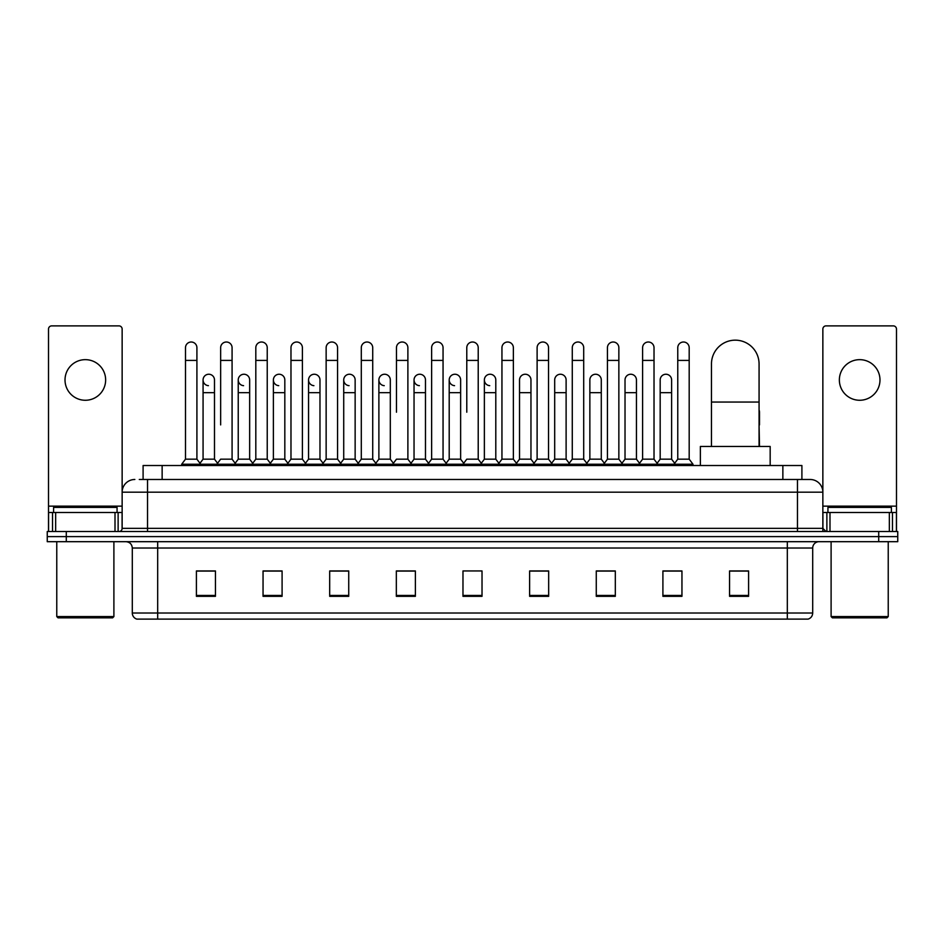 <?xml version="1.0" encoding="UTF-8"?>
<svg xmlns="http://www.w3.org/2000/svg" width="945" height="945" viewBox="0 0 945 945"><rect width="100%" height="100%" fill="white"/><g stroke="black" fill="none" stroke-linecap="round" stroke-linejoin="round"><path stroke-width="1.42" d="M143.097 479.481L143.097 465.519L801.903 465.519L801.903 479.481M139.576 479.481L805.719 479.481M139.281 479.481L147.538 479.481L147.538 492.18L122.141 492.18L122.141 528.349A3.178 3.178 0 0 1 118.975 531.527M134.84 479.481A12.698 12.698 0 0 0 122.141 492.18L122.141 329.061A3.178 3.178 0 0 0 118.975 325.883L51.691 325.883A3.178 3.178 0 0 0 48.514 329.061L48.514 512.485L55.66 512.485L55.66 531.527M810.16 479.481A12.698 12.698 0 0 1 822.859 492.18L797.462 492.18L797.462 479.481L809.971 479.481M889.339 531.527L889.339 512.485L896.486 512.485L896.486 531.527L896.486 329.061A3.178 3.178 0 0 0 893.308 325.883L826.024 325.883A3.178 3.178 0 0 0 822.859 329.061L822.859 528.349L826.024 531.527M66.292 531.527L47.25 531.527L47.25 536.606L66.292 536.606L47.25 536.606L47.25 541.686L66.292 541.686L66.292 536.606L878.708 536.606L66.292 536.606L66.292 531.527L878.708 531.527L878.708 536.606L897.75 536.606L878.708 536.606L878.708 541.686L66.292 541.686M897.75 531.527L897.75 536.606L897.75 531.527L878.708 531.527M812.7 613.021C812.523 616.069 810.999 618.101 808.129 619.117L787.315 619.117L787.315 613.021L812.7 613.021L812.7 548.029A6.343 6.343 0 0 1 819.043 541.686M787.315 619.117L136.871 619.117A6.343 6.343 0 0 1 132.3 613.021L132.3 548.029C131.922 544.178 129.808 542.064 125.957 541.686M748.594 596.33L748.594 570.945L729.552 570.945L729.552 596.33L748.594 596.33M681.947 596.33L681.947 570.945L662.906 570.945L662.906 596.33L681.947 596.33M615.313 596.33L615.313 570.945L596.271 570.945L596.271 596.33L615.313 596.33M548.667 596.33L548.667 570.945L529.625 570.945L529.625 596.33L548.667 596.33M215.448 596.33L215.448 570.945L196.406 570.945L196.406 596.33L215.448 596.33M282.094 596.33L282.094 570.945L263.053 570.945L263.053 596.33L282.094 596.33M348.729 596.33L348.729 570.945L329.687 570.945L329.687 596.33L348.729 596.33M415.375 596.33L415.375 570.945L396.333 570.945L396.333 596.33L415.375 596.33M482.021 596.33L482.021 570.945L462.979 570.945L462.979 596.33L482.021 596.33M897.75 541.686L897.75 536.606L897.75 541.686L878.708 541.686M606.808 571.075L601.918 571.075M677.128 571.075L672.238 571.075M413.414 571.075L408.523 570.945M343.082 571.075L338.192 571.075M272.762 571.075L267.872 571.075M196.406 571.075L215.129 571.075M202.431 571.075L197.552 571.075M536.476 570.945L531.586 571.075M466.157 570.945L478.843 570.945M415.375 571.075L396.333 571.075M348.729 571.075L329.687 571.075M282.094 571.075L263.053 571.075M548.667 571.075L529.625 571.075M615.313 571.075L596.271 571.075M681.947 571.075L662.906 571.075M748.594 571.075L729.552 571.075M85.333 359.655A20.306 20.306 0 0 0 65.016 379.961A20.306 20.306 0 0 0 85.333 400.267A20.306 20.306 0 0 0 105.639 379.961A20.306 20.306 0 0 0 85.333 359.655M115.006 531.527L115.006 512.485L55.66 512.485M115.006 512.485L122.141 512.485M48.514 531.527L48.514 512.485M112.62 617.841L58.035 617.841L56.771 616.577L113.896 616.577L112.62 617.841M56.771 541.686L56.771 616.577M113.896 541.686L113.896 616.577M117.062 512.485L117.062 507.406L53.593 507.406L53.593 512.485M711.467 446.477L711.467 363.967A23.802 23.802 0 0 1 735.269 340.165A23.802 23.802 0 0 1 759.071 363.967A23.802 23.802 0 0 0 735.269 340.165M759.071 446.477L759.071 363.967M770.175 465.519L770.175 446.477L700.363 446.477L700.363 465.519M185.492 360.411L196.914 360.411L196.914 459.175L185.492 459.175L185.492 347.713A5.717 5.717 0 0 1 191.563 342.019A5.717 5.717 0 0 1 196.914 347.713A5.717 5.717 0 0 0 191.563 342.019M185.492 459.175L181.676 464.243L181.676 465.519M196.914 459.175L200.718 464.243L181.676 464.243M220.646 424.896L220.646 360.411L232.08 360.411L232.08 459.175L220.646 459.175L216.842 464.243L200.718 464.243L200.718 465.519M220.646 360.411L220.646 347.713A5.717 5.717 0 0 1 226.717 342.019A5.717 5.717 0 0 1 232.08 347.713A5.717 5.717 0 0 0 226.717 342.019M238.234 459.175L238.234 392.659L249.657 392.659L249.657 459.175L238.234 459.175L235.151 463.274L232.08 459.175L235.884 464.243L216.842 464.243L216.842 465.519M255.811 459.175L255.811 360.411L267.234 360.411L267.234 459.175L255.811 459.175L252.008 464.243L235.884 464.243L235.884 465.519M255.811 360.411L255.811 347.713A5.717 5.717 0 0 1 261.883 342.019A5.717 5.717 0 0 1 267.234 347.713A5.717 5.717 0 0 0 261.883 342.019M267.234 424.896L267.234 459.175L271.05 464.243L252.008 464.243L252.008 465.519M290.977 459.175L290.977 360.411L302.4 360.411L302.4 459.175L290.977 459.175L287.162 464.243L271.05 464.243L271.05 465.519M290.977 360.411L290.977 347.713A5.717 5.717 0 0 1 297.049 342.019A5.717 5.717 0 0 1 302.4 347.713A5.717 5.717 0 0 0 297.049 342.019M302.4 459.175L306.204 464.243L287.162 464.243L287.162 465.519M326.143 459.175L326.143 360.411L337.566 360.411L337.566 459.175L326.143 459.175L322.328 464.243L306.204 464.243L306.204 465.519M326.143 360.411L326.143 347.713A5.717 5.717 0 0 1 332.203 342.019A5.717 5.717 0 0 1 337.566 347.713A5.717 5.717 0 0 0 332.203 342.019M337.566 412.209L337.566 459.175L341.369 464.243L322.328 464.243L322.328 465.519M361.297 459.175L361.297 360.411L372.72 360.411L372.72 459.175L361.297 459.175L357.493 464.243L341.369 464.243L341.369 465.519M361.297 360.411L361.297 347.713A5.717 5.717 0 0 1 367.369 342.019A5.717 5.717 0 0 1 372.72 347.713A5.717 5.717 0 0 0 367.369 342.019M372.72 459.175L376.535 464.243L357.493 464.243L357.493 465.519M396.463 412.209L396.463 360.411L407.886 360.411L407.886 459.175L396.463 459.175L392.659 464.243L376.535 464.243L376.535 465.519M396.463 360.411L396.463 347.713A5.717 5.717 0 0 1 402.535 342.019A5.717 5.717 0 0 1 407.886 347.713A5.717 5.717 0 0 0 402.535 342.019M407.886 412.209L407.886 459.175L411.701 464.243L392.659 464.243L392.659 465.519M431.629 459.175L431.629 360.411L443.051 360.411L443.051 459.175L431.629 459.175L427.813 464.243L411.701 464.243L411.701 465.519M431.629 360.411L431.629 347.713A5.717 5.717 0 0 1 437.7 342.019A5.717 5.717 0 0 1 443.051 347.713A5.717 5.717 0 0 0 437.7 342.019M443.051 459.175L446.855 464.243L427.813 464.243L427.813 465.519M466.783 412.209L466.783 360.411L478.217 360.411L478.217 459.175L466.783 459.175L462.979 464.243L446.855 464.243L446.855 465.519M466.783 360.411L466.783 347.713A5.717 5.717 0 0 1 472.854 342.019A5.717 5.717 0 0 1 478.217 347.713A5.717 5.717 0 0 0 472.854 342.019M478.217 459.175L482.021 464.243L462.979 464.243L462.979 465.519M495.794 459.175L495.794 392.659L484.372 392.659L484.372 459.175L495.794 459.175L498.877 463.274L501.949 459.175L501.949 360.411L513.371 360.411L513.371 459.175L501.949 459.175L498.145 464.243L482.021 464.243L482.021 465.519M501.949 360.411L501.949 347.713A5.717 5.717 0 0 1 508.02 342.019A5.717 5.717 0 0 1 513.371 347.713A5.717 5.717 0 0 0 508.02 342.019M519.526 459.175L519.526 392.659L530.96 392.659L530.96 459.175L519.526 459.175L516.454 463.274L513.371 459.175L517.187 464.243L498.145 464.243L498.145 465.519M530.96 459.175L534.031 463.274L537.114 459.175L537.114 360.411L548.537 360.411L548.537 459.175L537.114 459.175L533.299 464.243L517.187 464.243L517.187 465.519M537.114 360.411L537.114 347.713A5.717 5.717 0 0 1 543.186 342.019A5.717 5.717 0 0 1 548.537 347.713A5.717 5.717 0 0 0 543.186 342.019M554.691 459.175L554.691 392.659L566.114 392.659L566.114 459.175L554.691 459.175L551.62 463.274L548.537 459.175L552.341 464.243L533.299 464.243L533.299 465.519M566.114 459.175L569.197 463.274L572.28 459.175L572.28 360.411L583.703 360.411L583.703 459.175L572.28 459.175L568.465 464.243L552.341 464.243L552.341 465.519M572.28 360.411L572.28 347.713A5.717 5.717 0 0 1 578.352 342.019A5.717 5.717 0 0 1 583.703 347.713A5.717 5.717 0 0 0 578.352 342.019M589.857 459.175L589.857 392.659L601.28 392.659L601.28 459.175L589.857 459.175L586.774 463.274L583.703 459.175L587.506 464.243L568.465 464.243L568.465 465.519M601.28 459.175L604.363 463.274L607.434 459.175L607.434 360.411L618.857 360.411L618.857 459.175L607.434 459.175L603.631 464.243L587.506 464.243L587.506 465.519M607.434 360.411L607.434 347.713A5.717 5.717 0 0 1 613.506 342.019A5.717 5.717 0 0 1 618.857 347.713A5.717 5.717 0 0 0 613.506 342.019M625.023 459.175L625.023 392.659L636.446 392.659L636.446 459.175L625.023 459.175L621.94 463.274L618.857 459.175L622.672 464.243L603.631 464.243L603.631 465.519M636.446 459.175L639.517 463.274L642.6 459.175L642.6 360.411L654.023 360.411L654.023 459.175L642.6 459.175L638.796 464.243L622.672 464.243L622.672 465.519M642.6 360.411L642.6 347.713A5.717 5.717 0 0 1 648.672 342.019A5.717 5.717 0 0 1 654.023 347.713A5.717 5.717 0 0 0 648.672 342.019M660.177 459.175L660.177 392.659L671.611 392.659L671.611 459.175L660.177 459.175L657.106 463.274L654.023 459.175L657.838 464.243L638.796 464.243L638.796 465.519M677.766 459.175L677.766 360.411L689.188 360.411L689.188 459.175L677.766 459.175L673.95 464.243L657.838 464.243L657.838 465.519M677.766 360.411L677.766 347.713A5.717 5.717 0 0 1 683.837 342.019A5.717 5.717 0 0 1 689.188 347.713A5.717 5.717 0 0 0 683.837 342.019M689.188 459.175L692.992 464.243L673.95 464.243L673.95 465.519M692.992 464.243L692.992 465.519M208.42 385.666A5.717 5.717 0 0 1 203.069 379.961A5.717 5.717 0 0 1 209.14 374.255A5.717 5.717 0 0 1 214.491 379.961L214.491 392.659L203.069 392.659L203.069 379.961M214.491 392.659L214.491 459.175L203.069 459.175L203.069 392.659M203.069 459.175L199.986 463.274M214.491 459.175L217.574 463.274M243.586 385.666A5.717 5.717 0 0 1 238.234 379.961A5.717 5.717 0 0 1 244.306 374.255A5.717 5.717 0 0 1 249.657 379.961L249.657 392.659M249.657 459.175L252.74 463.274M278.751 385.666A5.717 5.717 0 0 1 273.388 379.961A5.717 5.717 0 0 1 279.46 374.255A5.717 5.717 0 0 1 284.823 379.961L284.823 392.659L273.388 392.659L273.388 379.961M284.823 392.659L284.823 459.175L273.388 459.175L273.388 392.659M273.388 459.175L270.317 463.274M284.823 459.175L287.894 463.274M313.905 385.666A5.717 5.717 0 0 1 308.554 379.961A5.717 5.717 0 0 1 314.626 374.255A5.717 5.717 0 0 1 319.977 379.961L319.977 392.659L308.554 392.659L308.554 379.961M319.977 392.659L319.977 459.175L308.554 459.175L308.554 392.659M308.554 459.175L305.483 463.274M319.977 459.175L323.06 463.274M349.071 385.666A5.717 5.717 0 0 1 343.72 379.961A5.717 5.717 0 0 1 349.792 374.255A5.717 5.717 0 0 1 355.143 379.961L355.143 392.659L343.72 392.659L343.72 379.961M355.143 392.659L355.143 459.175L343.72 459.175L343.72 392.659M343.72 459.175L340.637 463.274M355.143 459.175L358.226 463.274M384.237 385.666A5.717 5.717 0 0 1 378.886 379.961A5.717 5.717 0 0 1 384.958 374.255A5.717 5.717 0 0 1 390.309 379.961L390.309 392.659L378.886 392.659L378.886 379.961M390.309 392.659L390.309 459.175L378.886 459.175L378.886 392.659M378.886 459.175L375.803 463.274M390.309 459.175L393.38 463.274M419.403 385.666A5.717 5.717 0 0 1 414.04 379.961A5.717 5.717 0 0 1 420.112 374.255A5.717 5.717 0 0 1 425.474 379.961L425.474 392.659L414.04 392.659L414.04 379.961M425.474 392.659L425.474 459.175L414.04 459.175L414.04 392.659M414.04 459.175L410.969 463.274M425.474 459.175L428.546 463.274M454.557 385.666A5.717 5.717 0 0 1 449.206 379.961A5.717 5.717 0 0 1 455.277 374.255A5.717 5.717 0 0 1 460.628 379.961L460.628 392.659L449.206 392.659L449.206 379.961M460.628 392.659L460.628 459.175L449.206 459.175L449.206 392.659M449.206 459.175L446.123 463.274M460.628 459.175L463.711 463.274M489.723 385.666A5.717 5.717 0 0 1 484.372 379.961A5.717 5.717 0 0 1 490.443 374.255A5.717 5.717 0 0 1 495.794 379.961L495.794 392.659M484.372 459.175L481.288 463.274M519.526 392.659L519.526 379.961A5.717 5.717 0 0 1 525.597 374.255A5.717 5.717 0 0 1 530.96 379.961L530.96 392.659M554.691 392.659L554.691 379.961A5.717 5.717 0 0 1 560.763 374.255A5.717 5.717 0 0 1 566.114 379.961L566.114 392.659M589.857 392.659L589.857 379.961A5.717 5.717 0 0 1 595.929 374.255A5.717 5.717 0 0 1 601.28 379.961L601.28 392.659M625.023 392.659L625.023 379.961A5.717 5.717 0 0 1 631.095 374.255A5.717 5.717 0 0 1 636.446 379.961L636.446 392.659M660.177 392.659L660.177 379.961A5.717 5.717 0 0 1 666.249 374.255A5.717 5.717 0 0 1 671.611 379.961L671.611 392.659M671.611 459.175L674.683 463.274M759.508 446.477L759.071 424.896M759.071 410A5.717 5.717 0 0 1 759.508 412.209L759.508 424.896M859.666 359.655A20.306 20.306 0 0 0 839.361 379.961A20.306 20.306 0 0 0 859.666 400.267A20.306 20.306 0 0 0 879.984 379.961A20.306 20.306 0 0 0 859.666 359.655M889.339 512.485L829.993 512.485L829.993 531.527M822.859 512.485L829.993 512.485M822.859 531.527L822.859 528.349L797.462 528.349L797.462 492.18L147.538 492.18L147.538 528.349L797.462 528.349L797.462 531.527M886.965 617.841L832.38 617.841L831.104 616.577L888.229 616.577L886.965 617.841M831.104 541.686L831.104 616.577M888.229 541.686L888.229 616.577M891.407 512.485L891.407 507.406L827.938 507.406L827.938 512.485M162.138 479.481L162.138 465.519M782.862 479.481L782.862 465.519M147.538 531.527L147.538 528.349L122.141 528.349M787.315 541.686L787.315 548.029L132.3 548.029M812.7 548.029L787.315 548.029L787.315 613.021L157.685 613.021L157.685 619.117M132.3 613.021L157.685 613.021L157.685 541.686M482.021 595.444L462.979 595.444M415.375 595.444L396.333 595.444M348.729 595.444L329.687 595.444M282.094 595.444L263.053 595.444M215.448 595.444L196.406 595.444M548.667 595.444L529.625 595.444M615.313 595.444L596.271 595.444M681.947 595.444L662.906 595.444M748.594 595.444L729.552 595.444M122.141 506.142L48.514 506.142M122.094 528.905L122.094 512.485M118.125 512.485L118.125 531.527M48.573 512.485L48.573 531.527M52.53 531.527L52.53 512.485M711.467 402.05L759.071 402.05M896.486 506.142L822.859 506.142M896.427 531.527L896.427 512.485M892.47 512.485L892.47 531.527M822.906 512.485L822.906 528.905M826.875 531.527L826.875 512.485M196.914 360.411L196.914 347.713M232.08 360.411L232.08 347.713M267.234 360.411L267.234 347.713M302.4 360.411L302.4 347.713M337.566 360.411L337.566 347.713M372.72 360.411L372.72 347.713M407.886 360.411L407.886 347.713M443.051 360.411L443.051 347.713M478.217 360.411L478.217 347.713M513.371 360.411L513.371 347.713M548.537 360.411L548.537 347.713M583.703 360.411L583.703 347.713M618.857 360.411L618.857 347.713M654.023 360.411L654.023 347.713M689.188 360.411L689.188 347.713M238.234 392.659L238.234 379.961M484.372 392.659L484.372 379.961M326.143 424.896L326.143 412.209M361.297 424.896L361.297 412.209M372.72 424.896L372.72 412.209"/></g></svg>
